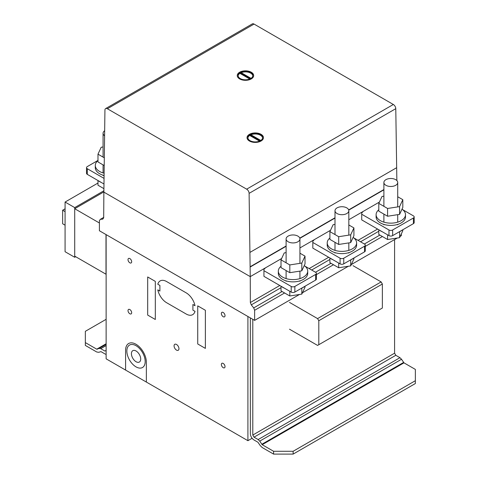 <?xml version="1.0" encoding="UTF-8"?>
<svg xmlns="http://www.w3.org/2000/svg" width="478" height="478" viewBox="0 0 478 478"><rect width="100%" height="100%" fill="white"/><g stroke="black" fill="none" stroke-linecap="round" stroke-linejoin="round"><path stroke-width="0.72" d="M103.075 146.961L101.199 147.248L97.984 154.179L104.204 157.77M104.085 165.466L97.984 161.94L97.984 154.179M104.616 130.757A6.913 3.991 0 0 0 103.308 132.233A6.913 3.991 0 0 0 103.075 133.266A6.913 3.991 0 0 0 104.539 135.728M103.989 175.45A14.693 8.485 180 0 1 99.597 173.705A14.693 8.485 180 0 1 95.295 167.706L95.295 165.448A14.693 8.485 0 0 0 104.007 173.197M97.984 160.56A14.693 8.485 0 0 0 95.295 165.448M101.312 182.453A14.693 8.485 180 0 1 99.597 181.61A14.693 8.485 180 0 1 98.133 180.618M103.893 188.643L97.984 185.231L97.984 180.535M106.128 275.424L106.002 234.561L106.002 274.223L74.711 256.154L74.711 208.731L103.869 191.899M74.711 208.731L99.4 222.987M74.711 207.601L74.711 257.278L65.08 251.715L65.08 202.045L74.711 207.601L103.881 190.764M74.711 257.278L75.685 256.716M65.08 202.045L97.984 183.044M65.08 225.186L62.636 223.776L62.636 210.224L65.08 208.814M62.636 210.224L65.08 211.635M103.971 178.348L87.289 168.71A2.593 1.5 180 0 1 86.524 167.653A2.593 1.5 180 0 1 87.283 166.595L97.984 160.417M86.524 167.653L86.524 173.299A2.593 1.5 0 0 0 87.289 174.356L103.929 183.964M304.874 266.109L315.641 272.323A2.593 1.5 180 0 1 316.4 273.386A2.593 1.5 180 0 1 315.641 274.444L294.86 286.436A2.593 1.5 0 0 1 291.198 286.436L263.94 270.703L263.94 269.287L265.039 268.373M263.94 270.703L263.94 276.35L291.198 292.082A2.593 1.5 180 0 0 294.86 292.082L315.641 280.09A2.593 1.5 0 0 0 316.4 279.027L316.4 273.386M402.661 209.657L413.422 215.871A2.593 1.5 180 0 1 414.181 216.928A2.593 1.5 180 0 1 413.422 217.986L392.647 229.984A2.593 1.5 0 0 1 388.978 229.984L361.721 214.246L361.721 212.835L362.82 211.921M361.721 214.246L361.721 219.892L388.978 235.63A2.593 1.5 180 0 0 392.647 235.63L413.422 223.632A2.593 1.5 0 0 0 414.181 222.575L414.181 216.928M353.768 237.883L364.535 244.097A2.593 1.5 180 0 1 365.294 245.154A2.593 1.5 180 0 1 364.535 246.218L343.754 258.21A2.593 1.5 0 0 1 340.085 258.21L312.827 242.477L312.833 241.061L313.932 240.147M312.827 242.477L312.827 248.118L340.085 263.856A2.593 1.5 180 0 0 343.754 263.856L364.535 251.858A2.593 1.5 0 0 0 365.294 250.801L365.294 245.154M281.016 259.853L281.016 267.614L289.805 272.687L301.809 270.829L305.024 263.898L305.024 256.136L301.809 263.067L289.805 264.926L281.016 259.853L284.231 252.922L286.107 252.629M301.809 270.829L301.809 263.067M289.805 272.687L289.805 264.926M299.933 253.197L305.024 256.136M291.233 235.086A6.913 3.991 180 0 1 299.933 238.94A6.913 3.991 180 0 1 294.812 242.794A6.913 3.991 180 0 1 286.34 239.974A6.913 3.991 180 0 1 286.107 238.94A6.913 3.991 180 0 1 291.233 235.086M304.223 265.631A14.693 8.485 180 0 1 307.713 271.122A14.693 8.485 180 0 1 303.411 277.121A14.693 8.485 180 0 1 287.398 278.955A14.693 8.485 180 0 1 278.327 271.122A14.693 8.485 180 0 1 281.016 266.228M278.327 271.122L278.327 273.38A14.693 8.485 0 0 0 282.629 279.379A14.693 8.485 0 0 0 303.411 279.379A14.693 8.485 0 0 0 307.713 273.38L307.713 271.122M281.166 286.292A14.693 8.485 0 0 0 282.629 287.278A14.693 8.485 0 0 0 284.344 288.126M301.767 288.097A14.693 8.485 0 0 0 303.411 287.278A14.693 8.485 0 0 0 304.827 286.334M281.016 286.208L281.016 290.899L289.805 295.978L301.809 294.119L301.809 288.079M301.809 294.119L305.024 287.188L305.024 286.214M289.805 295.978L289.805 291.281M329.904 231.627L329.904 239.388L338.693 244.461L350.703 242.603L353.917 235.672L353.917 227.91L350.703 234.841L338.693 236.7L329.904 231.627L333.124 224.696L335 224.403M350.703 242.603L350.703 234.841M338.693 244.461L338.693 236.7M348.826 224.971L353.917 227.91M340.121 206.86A6.913 3.991 180 0 1 348.826 210.714A6.913 3.991 180 0 1 343.7 214.568A6.913 3.991 180 0 1 335.233 211.748A6.913 3.991 180 0 1 335 210.714A6.913 3.991 180 0 1 340.121 206.86M353.117 237.405A14.693 8.485 180 0 1 356.606 242.896A14.693 8.485 180 0 1 352.304 248.889A14.693 8.485 180 0 1 336.291 250.729A14.693 8.485 180 0 1 327.221 242.896A14.693 8.485 180 0 1 329.904 238.002M327.221 242.896L327.221 245.148A14.693 8.485 0 0 0 331.523 251.147A14.693 8.485 0 0 0 352.304 251.147A14.693 8.485 0 0 0 356.606 245.148L356.606 242.896M330.053 258.066A14.693 8.485 0 0 0 331.523 259.052A14.693 8.485 0 0 0 333.232 259.901M350.655 259.871A14.693 8.485 0 0 0 352.304 259.052A14.693 8.485 0 0 0 353.72 258.102M329.904 257.977L329.904 262.673L338.693 267.752L350.703 265.893L350.703 259.853M350.703 265.893L353.917 258.962L353.917 257.989M338.693 267.752L338.693 263.055M378.797 203.395L378.797 211.162L387.586 216.235L399.59 214.377L402.811 207.446L402.811 199.685L399.59 206.616L387.586 208.474L378.797 203.395L382.012 196.464L383.888 196.177M399.59 214.377L399.59 206.616M387.586 216.235L387.586 208.474M397.72 196.745L402.811 199.685M389.014 178.629A6.913 3.991 180 0 1 397.72 182.488A6.913 3.991 180 0 1 392.593 186.342A6.913 3.991 180 0 1 384.127 183.522A6.913 3.991 180 0 1 383.888 182.488A6.913 3.991 180 0 1 389.014 178.629M402.004 209.179A14.693 8.485 180 0 1 405.493 214.664A14.693 8.485 180 0 1 401.191 220.663A14.693 8.485 180 0 1 385.178 222.503A14.693 8.485 180 0 1 376.108 214.664A14.693 8.485 180 0 1 378.797 209.776M376.108 214.664L376.108 216.922A14.693 8.485 0 0 0 380.416 222.921A14.693 8.485 0 0 0 401.191 222.921A14.693 8.485 0 0 0 405.493 216.922L405.493 214.664M378.946 229.84A14.693 8.485 0 0 0 380.416 230.826A14.693 8.485 0 0 0 382.125 231.675M399.548 231.645A14.693 8.485 0 0 0 401.191 230.826A14.693 8.485 0 0 0 402.607 229.876M378.797 229.751L378.797 234.447L387.586 239.52L399.59 237.662L399.59 231.627M399.59 237.662L402.811 230.731L402.811 229.763M387.586 239.52L387.586 234.823M106.128 319.316L85.347 331.314L85.347 345.427L96.735 351.999L98.701 352.31L100.983 351.629L104.903 353.893A5.186 2.993 -120 0 0 106.128 354.359M104.903 351.073L106.128 350.368L104.903 351.073L100.762 348.677L99.191 348.432L96.735 349.179L85.347 342.601M96.735 349.179L106.128 343.76M97.13 349.239L106.128 344.046M99.191 348.432L106.128 344.429M100.762 348.677L106.128 345.582M273.577 454.1L293.134 454.1L293.134 451.28L273.577 451.28L273.577 454.1L262.189 447.522L260.223 445.568L257.941 442.252L254.021 439.987A5.186 2.993 60 0 1 250.353 433.636L250.353 317.9M293.134 454.1L415.364 383.535L415.364 380.709L293.134 451.28M252.796 319.31L252.796 435.046L254.021 437.161L258.162 439.557L259.733 441.122L262.189 444.701L403.976 362.844L415.364 369.416L415.364 380.709M252.796 435.046L394.583 353.188L394.583 239.574L394.583 353.188L395.808 355.303L399.949 357.699L401.52 359.265L403.976 362.844M262.189 444.701L273.577 451.28M261.795 444.307L403.581 362.449M259.733 441.122L401.52 359.265M258.162 439.557L399.949 357.699M254.021 437.161L395.808 355.303M289.471 302.377L317.577 318.605L318.802 320.726L318.802 344.716L317.577 345.421L289.471 329.193M318.802 344.716L382.358 308.023L382.358 284.028L381.139 281.912L353.027 265.684M318.802 320.726L382.358 284.028M317.577 318.605L381.139 281.912M262.583 138.023A7.349 4.242 0 0 0 258.126 134.33A7.349 4.242 0 0 0 250.43 135.029L250.43 135.453A7.349 4.242 0 0 0 250.048 135.656M260.791 135.029A7.349 4.242 0 0 0 250.048 134.814A7.349 4.242 0 0 0 247.897 137.813A7.349 4.242 0 0 0 252.432 141.727A7.349 4.242 0 0 0 260.438 140.813A7.349 4.242 0 0 0 262.589 137.813A7.349 4.242 0 0 0 260.791 135.029M263.456 137.742A8.21 4.738 0 0 0 258.598 133.482A8.21 4.738 0 0 0 249.863 134.228A8.21 4.738 0 0 0 247.036 137.742M260.624 141.249A8.21 4.738 180 0 1 249.044 140.777A8.21 4.738 180 0 1 247.036 137.67A8.21 4.738 180 0 1 249.863 134.091A8.21 4.738 180 0 1 258.652 133.356A8.21 4.738 180 0 1 263.456 137.67A8.21 4.738 180 0 1 260.624 141.249M240.273 73.558L240.273 73.558A7.349 4.242 0 0 1 240.649 73.355L240.649 72.931A7.349 4.242 0 0 1 248.351 72.232A7.349 4.242 0 0 1 252.802 75.924M249.875 79.103L239.92 73.355A7.349 4.242 0 0 0 238.128 75.924M240.273 72.71A7.349 4.242 0 0 0 238.122 75.709A7.349 4.242 0 0 0 242.657 79.629A7.349 4.242 0 0 0 250.663 78.709A7.349 4.242 0 0 0 252.814 75.709A7.349 4.242 0 0 0 251.016 72.931A7.349 4.242 0 0 0 240.273 72.71M253.675 75.644A8.21 4.738 0 0 0 248.817 71.383A8.21 4.738 0 0 0 240.087 72.13A8.21 4.738 0 0 0 237.255 75.644M250.848 79.151A8.21 4.738 180 0 1 239.263 78.679A8.21 4.738 180 0 1 237.255 75.572A8.21 4.738 180 0 1 240.087 71.993A8.21 4.738 180 0 1 248.877 71.258A8.21 4.738 180 0 1 253.675 75.572A8.21 4.738 180 0 1 250.848 79.151M250.663 78.709L240.649 72.931M250.281 78.918L240.649 73.355M259.656 141.201L249.695 135.453A7.349 4.242 0 0 0 247.909 138.023M260.438 140.813L250.43 135.029M260.056 141.016L250.43 135.453M246.66 189.169L107.377 108.751A3.46 1.996 -120 0 0 105.644 108.584A3.46 1.996 -120 0 0 104.933 110.113L103.869 192.12L250.251 276.631L249.104 193.357A3.46 1.996 -120 0 0 246.66 189.169L393.334 104.485L254.051 24.073A3.46 1.996 -120 0 0 252.318 23.9L105.644 108.584M250.251 276.631L281.638 258.508L250.251 276.631L103.869 192.12L103.684 217.825L102.764 219.127L100.32 219.348L99.4 220.651L99.4 230.749L254.631 320.374L254.631 310.276L253.716 307.91L251.273 304.868L250.353 302.508L250.251 276.631M299.933 247.945L330.531 230.282L299.933 247.945M348.826 219.719L379.424 202.051L348.826 219.719M250.209 267.011L286.107 246.284M299.855 238.343L335 218.058M348.749 210.117L383.888 189.832M396.86 180.559L395.778 108.673A3.46 1.996 -120 0 0 393.334 104.485M250.353 302.508L279.803 285.503M309.135 268.57L328.691 257.278M358.028 240.344L377.584 229.052M251.273 304.868L281.016 287.696M311.644 270.016L329.904 259.47M360.531 241.79L378.797 231.244M253.716 307.91L282.098 291.526M315.498 272.245L330.991 263.3M364.391 244.013L379.879 235.074M254.631 310.276L284.601 292.972M316.4 274.611L333.495 264.746M365.294 246.385L382.382 236.52M254.631 320.374L299.479 294.478M302.431 292.775L348.372 266.252M351.324 264.549L397.26 238.026M400.217 236.317L401.305 235.69L401.305 233.969M100.32 219.348L103.684 217.406M247.909 316.49L106.128 234.632L106.128 358.835L247.909 440.692L247.909 316.49M247.909 440.692L252.115 438.266M249.695 134.892L260.062 140.873M250.43 134.467L260.791 140.448M251.016 78.35L240.649 72.369M250.281 78.774L239.92 72.787M249.438 141.022A8.21 4.738 0 0 0 263.175 138.895A8.21 4.738 0 0 0 253.119 133.093A8.21 4.738 0 0 0 249.438 141.022M250.048 140.669A7.349 4.242 0 0 0 262.338 138.769A7.349 4.242 0 0 0 253.34 133.571A7.349 4.242 0 0 0 250.048 140.669M239.663 78.924A8.21 4.738 0 0 0 253.394 76.797A8.21 4.738 0 0 0 243.344 70.989A8.21 4.738 0 0 0 239.663 78.924M240.273 78.571A7.349 4.242 0 0 0 252.563 76.671A7.349 4.242 0 0 0 243.565 71.473A7.349 4.242 0 0 0 240.273 78.571M157.794 284.225A12.966 7.487 60 0 1 166.631 281.56L186.187 292.853A12.966 7.487 60 0 1 195.018 305.717L192.909 304.492L192.909 310.138L195.018 311.357A12.966 7.487 60 0 1 186.187 314.022L166.631 302.729A12.966 7.487 60 0 1 157.794 289.865L159.903 291.084L159.903 285.444L157.794 284.225M125.589 370.068L125.589 350.278A14.693 8.485 60 0 1 135.955 344.238A14.693 8.485 60 0 1 146.364 362.222L146.364 382.065M205.373 310.282L197.737 305.872L197.737 343.981L205.373 348.39L205.373 310.282M155.32 281.387L147.684 276.971L147.684 315.08L155.32 319.489L155.32 281.387M221.356 313.532A2.593 1.5 60 0 1 224.11 313.287A2.593 1.5 60 0 1 224.11 316.956A2.593 1.5 60 0 1 221.356 313.532M221.356 364.493A2.593 1.5 60 0 1 224.11 364.248A2.593 1.5 60 0 1 224.11 367.917A2.593 1.5 60 0 1 221.356 364.493M174.07 345.881A3.46 1.996 60 0 1 177.738 345.552A3.46 1.996 60 0 1 177.738 350.44A3.46 1.996 60 0 1 174.07 345.881M128.008 259.638A2.593 1.5 60 0 1 130.757 259.393A2.593 1.5 60 0 1 130.757 263.061A2.593 1.5 60 0 1 128.008 259.638M128.008 310.598A2.593 1.5 60 0 1 130.757 310.353A2.593 1.5 60 0 1 130.757 314.016A2.593 1.5 60 0 1 128.008 310.598M126.849 350.989A12.966 7.487 60 0 1 140.598 349.759A12.966 7.487 60 0 1 140.598 368.096A12.966 7.487 60 0 1 126.849 350.989M131.426 353.684A6.567 3.794 60 0 1 138.393 353.057A6.567 3.794 60 0 1 138.393 362.348A6.567 3.794 60 0 1 131.426 353.684M87.289 174.356L87.289 168.71M315.641 280.09L315.641 274.444M291.198 292.082L291.198 286.436M294.86 292.082L294.86 286.436M413.422 223.632L413.422 217.986M388.978 235.63L388.978 229.984M392.647 235.63L392.647 229.984M364.535 251.858L364.535 246.218M340.085 263.856L340.085 258.21M343.754 263.856L343.754 258.21M107.377 108.751L254.051 24.073M250.203 266.724L286.107 245.997M299.778 238.104L335 217.771M348.671 209.878L383.888 189.545M249.988 252.378L396.662 167.694M249.104 193.357L395.778 108.673M103.075 133.266L103.075 157.119M103.075 164.88L103.075 172.934M103.075 175.193L103.075 175.611M299.933 281.279L299.933 280.861M299.933 278.602L299.933 271.122M299.933 263.36L299.933 238.94M286.107 281.279L286.107 280.861M286.107 278.602L286.107 270.554M286.107 262.792L286.107 238.94M348.826 253.053L348.826 252.635M348.826 250.376L348.826 242.896M348.826 235.134L348.826 210.714M335 253.053L335 252.635M335 250.376L335 242.328M335 234.567L335 210.714M397.72 224.827L397.72 224.409M397.72 222.151L397.72 214.664M397.72 206.902L397.72 182.488M383.888 224.827L383.888 224.409M383.888 222.151L383.888 214.102M383.888 206.335L383.888 182.488"/></g></svg>
